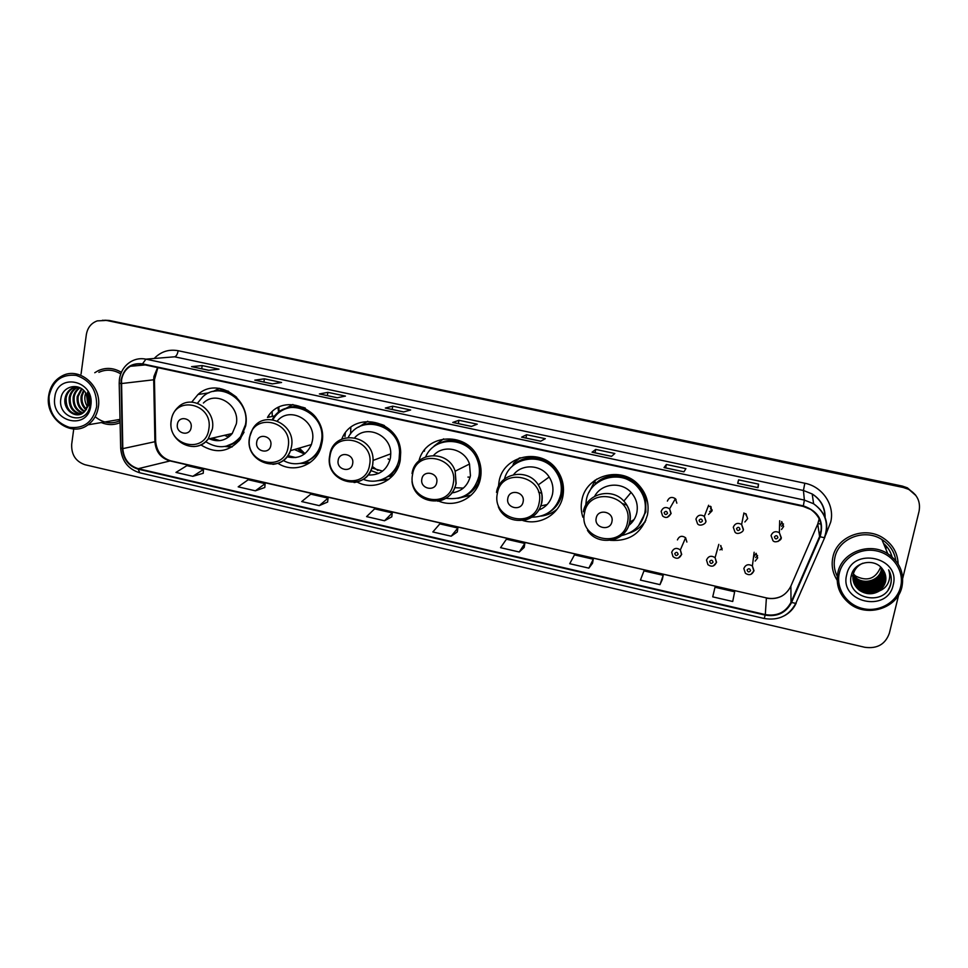 <?xml version="1.0" encoding="UTF-8"?>
<svg xmlns="http://www.w3.org/2000/svg" width="968" height="968" viewBox="0 0 968 968"><rect width="100%" height="100%" fill="white"/><g stroke="black" fill="none" stroke-linecap="round" stroke-linejoin="round"><path stroke-width="1.45" d="M610.312 540.326C629.49 541.596 641.869 533.126 647.459 514.928C649.516 503.36 646.442 493.208 638.251 484.472C620.609 465.354 585.688 475.518 581.841 500.396C580.74 506.07 581.09 511.685 582.893 517.239M642.486 524.656L645.124 521.982M522.793 520.518C540.108 525.951 559.758 514.189 562.904 496.197C564.562 486.868 562.674 478.228 557.217 470.291C541.899 446.817 502.731 455.057 498.98 482.04L498.447 486.601M554.821 510.959L556.527 509.967M438.661 501.085C456.061 508.624 477.466 496.971 480.527 477.95C481.653 471.634 481.023 465.451 478.652 459.389C468.754 431.244 425.557 432.684 418.987 460.889M357.095 482.004C374.35 491.526 397.304 480.104 400.244 460.163L400.679 452.492C400.232 420.112 353.005 409.682 341.813 439.048M382.505 479.487L388.991 479.196M277.949 463.321C293.522 473.642 315.774 465.451 320.965 447.168L321.981 442.836C328.805 410.795 283.346 389.959 267.446 417.45L274.96 415.841M305.21 462.341L308.84 462.668M200.836 444.893C215.803 454.173 228.968 452.274 240.33 439.206L245.678 425.932C251.16 398.743 217.038 376.455 198.004 394.496L191.688 402.144M722.152 548.324L719.926 549.909M755.173 561.077L757.678 557.919L756.117 553.321L755.947 554.543M757.593 555.62L755.597 557.52M708.528 514.444L712.061 510.862L710.451 506.228M712.17 509.93L709.592 511.552M744.876 521.97L747.659 518.642L745.904 513.875M781.491 529.496L783.644 526.519L781.757 521.619M783.499 523.978L781.551 526.362M392.923 475.506L389.075 476.51M268.777 417.16L268.838 415.502M686.881 542.044L685.61 537.748C681.944 535.304 679.209 536.03 677.418 539.914M722.092 549.933L720.664 545.48M676.85 503.166L675.398 498.689C671.744 496.463 669.07 497.262 667.375 501.085M519.247 458.082L517.759 459.376M513.149 464.834L512.157 466.455M595.284 480.067L589.088 492.276M915.45 494.866L907.415 487.836L902.333 486.081L109.215 320.456L104.762 320.226M902.745 578.259L919.08 511.213C920.75 501.593 917.192 494.273 908.371 489.251L903.241 487.485L106.891 320.505L102.414 320.275L106.891 320.505L902.781 486.783L109.215 320.456M915.958 495.604L907.899 488.537L902.781 486.783L907.899 488.537L915.958 495.604M101.301 422.568C107.666 425.194 113.934 425.23 120.093 422.653C113.934 425.23 107.666 425.194 101.301 422.568M832.928 556.927C831.137 565.179 832.54 572.923 837.139 580.183C832.54 572.923 831.137 565.179 832.928 556.927C836.896 536.574 864.618 525.793 882.949 537.845C864.618 525.793 836.896 536.574 832.928 556.927M121.532 380.097C122.513 373.975 125.441 369.365 130.341 366.291C134.092 364.113 138.121 363.46 142.429 364.331L803.234 506.421L810.845 509.507C820.477 516.561 823.393 525.563 819.593 536.502L791.025 602.278C785.665 612.381 777.086 616.495 765.301 614.595L138.255 468.681C128.889 465.741 123.747 459.05 122.803 448.632L121.532 380.097M121.073 380L122.355 448.62C123.311 459.292 128.587 466.14 138.194 469.165L765.18 615.116C777.256 617.064 786.052 612.853 791.558 602.495L820.126 536.72C824.397 521.571 818.795 511.298 803.355 505.877L142.502 363.847C131.019 362.649 123.88 368.034 121.073 380M758.029 487.618L737.676 483.274L758.029 487.666L758.561 484.133L738.584 479.874L737.652 483.322L758.029 487.666M757.799 487.569L758.561 484.133M737.834 483.31L738.584 479.874M683.94 471.839L685.913 468.645L666.371 464.483L664.024 467.592L683.94 471.839M664.084 467.556L683.977 471.803L664.024 467.592M665.657 467.883L666.371 464.483M592.126 452.177L611.558 456.327L614.837 453.508L595.731 449.43L592.041 452.213L611.51 456.364L592.041 452.213M595.054 452.806L595.731 449.43M540.676 441.239L545.311 438.685L526.604 434.705L521.619 437.161L540.676 441.239M521.752 437.149L540.737 441.202L521.619 437.161M525.963 438.044L526.604 434.705M208.677 370.308L219.034 369.159L202.191 365.577L191.555 366.642L208.677 370.308M208.81 370.284L191.555 366.642M201.719 368.772L202.191 365.577M272.274 383.897L281.579 382.493L264.397 378.827L254.79 380.158L272.274 383.897M255.044 380.17L272.395 383.873L254.79 380.158M263.889 382.058L264.397 378.827M337.227 397.763L345.443 396.094L327.898 392.355L319.379 393.952L337.227 397.763M319.597 393.952L337.336 397.751L319.379 393.952M327.353 395.609L327.898 392.355M403.583 411.944L410.65 409.996L392.73 406.173L385.337 408.048L403.583 411.944M385.53 408.036L403.68 411.92L385.337 408.048M392.161 409.464L392.73 406.173M471.38 426.428L477.26 424.19L458.953 420.281L452.746 422.447L471.38 426.428M452.903 422.435L471.464 426.404L452.746 422.447M458.348 423.597L458.953 420.281M121.387 372.317C113.704 367.767 105.996 367.211 98.252 370.659L94.767 372.728L98.252 370.659C105.996 367.211 113.704 367.767 121.387 372.317M898.147 563.969C897.687 552.897 892.617 544.185 882.949 537.845C892.617 544.185 897.687 552.897 898.147 563.969M104.544 320.553L97.32 320.868C91.198 323.058 87.543 327.644 86.333 334.638L81.07 374.035M73.737 428.969L71.692 444.227C71.257 454.67 75.698 461.494 84.99 464.725L864.751 647.277C877.141 648.996 885.345 644.325 889.35 633.241L898.715 594.788M592.561 563.207L588.859 568.143L593.263 559.214L574.46 554.882L569.729 563.703L588.859 568.143M662.378 579.324L659.995 584.636L663.189 575.319L643.962 570.89L640.429 580.098L659.995 584.636M712.726 596.857L732.728 601.491L734.651 591.775L715.001 587.249L712.726 596.857M384.514 520.76L392.27 512.919L374.628 508.853L366.582 516.61L384.514 520.76L391.774 516.839M319.271 505.635L328.055 498.133L310.764 494.152L301.714 501.569L319.271 505.635L327.62 502.017M255.383 490.824L265.135 483.649L248.207 479.741L238.188 486.844L255.383 490.824L264.784 487.509M192.813 476.316L203.498 469.444L186.909 465.632L175.97 472.408L192.813 476.316L203.207 473.291M519.259 552.002L524.837 543.447L506.433 539.212L500.541 547.67L519.259 552.002L524.196 547.416M451.161 536.212L457.864 528.032L439.835 523.882L432.841 531.964L451.161 536.212L457.283 531.964M457.864 528.032L457.283 532.013M392.27 512.919L391.774 516.888M328.055 498.133L327.62 502.077M265.135 483.649L264.772 487.557M203.498 469.444L203.207 473.34M524.837 543.447L524.184 547.464M593.263 559.214L592.525 563.255M663.189 575.319L662.354 579.384M96.618 406.79C97.211 390.697 90.411 380.23 76.218 375.39C61.637 373.926 52.587 380.847 49.078 396.142C48.533 412.041 55.285 422.447 69.309 427.324C83.829 428.969 92.928 422.121 96.618 406.79M98.361 406.947C102.051 385.99 79.255 366.461 62.242 375.838C54.619 379.879 50.082 386.534 48.642 395.815C44.734 418.418 71.172 438.044 87.991 424.819C93.727 420.572 97.175 414.606 98.361 406.947M120.746 373.914C113.474 369.558 106.165 369.026 98.833 372.341M87.665 406.899C85.257 403.462 84.385 399.663 85.051 395.501L85.765 392.911M88.003 405.846L86.382 393.855M86.104 409.863C82.074 406.354 80.429 401.732 81.155 395.997L83.55 390.286M86.515 409.246C82.873 405.713 81.409 401.26 82.135 395.876L84.083 390.818M79.243 414.606C70.144 413.905 65.788 408.339 66.151 397.909C67.01 393.504 69.333 390.249 73.132 388.108L72.116 388.228C68.317 390.358 65.993 393.637 65.134 398.029C62.654 409.222 75.081 419.059 82.945 413.034L84.385 411.836C78.868 408.641 76.484 403.523 77.222 396.505L81.493 388.664M84.821 411.412C79.666 408.109 77.464 403.087 78.202 396.372L81.99 389.003M82.595 413.251C75.673 410.674 72.552 405.253 73.229 397.001C74.016 392.923 76.133 389.801 79.582 387.624M83.054 412.949C76.472 410.178 73.532 404.83 74.234 396.88C74.947 393.069 76.883 390.043 80.041 387.841M80.719 414.183C72.491 412.549 68.655 406.996 69.2 397.521C70.059 393.141 72.382 389.886 76.157 387.757L77.96 387.006M81.191 413.989C73.29 412.09 69.623 406.56 70.216 397.388C71.075 393.02 73.386 389.765 77.162 387.648L78.323 387.127M84.385 411.836L88.427 403.801C88.911 399.687 87.931 395.924 85.511 392.548C78.614 382.179 62.763 386.159 60.984 398.005C56.555 418.612 86.769 426.247 89.915 405.979L90.085 404.963C90.629 400.474 89.794 396.227 87.568 392.221L89.237 404.37L84.385 411.836M72.116 388.228L77.416 386.849M73.132 388.108L76.883 386.873M54.777 397.424C50.578 422.375 88.197 431.002 90.835 405.495C95.106 380.243 57.136 371.942 54.777 397.424M95.142 416.724C102.995 423.101 111.296 424.444 120.056 420.741M279.099 412.041L278.857 407.286M191.132 427.469C192.862 418.091 178.427 414.885 177.386 424.395C175.656 433.737 190.043 436.991 191.132 427.469M208.568 438.48C217.727 442.63 225.617 440.972 232.235 433.519L236.337 423.863C240.112 405.048 216.13 389.983 203.389 403.039M205.676 441.711C218.841 449.757 230.457 448.099 240.512 436.749L245.485 424.637C250.397 400.256 219.627 380.412 202.711 396.832L197.448 403.233M236.688 397.376C230.336 392.016 223.281 389.91 215.525 391.048M278.602 412.416L278.022 407.709M272.298 416.409L272.117 411.908M229.912 434.051L230.904 435.068M227.661 434.571L229.706 436.217M224.455 435.31L228.678 437.052M211.907 438.189L219.809 440.646M227.202 445.982C233.01 444.602 237.753 441.444 241.456 436.532L244.045 432.176M231.812 447.059L224.806 446.502M213.105 391.483L219.325 388.301M270.822 445.304C272.686 435.83 257.863 432.539 256.714 442.146C254.862 451.596 269.636 454.924 270.822 445.304M287 456.763C298.301 459.425 306.445 455.359 311.406 444.578L312.41 440.706C316.657 420.717 289.831 405.701 277.356 420.923M283.334 460.453C297.055 468.488 315.629 461.191 320.311 445.691L321.352 441.432C327.474 412.671 286.467 394.218 272.504 419.144M316.379 418.091C305.646 403.136 282.305 403.729 273.387 418.95M350.61 433.906L350.815 427.433M344.947 436.641L345.346 433.023M299.245 448.111L304.968 453.629M297.43 448.644L304.182 453.968M294.429 449.515L304.472 454.004M287.859 455.613L295.784 457.561M304.158 462.426C312.41 459.679 318.073 454.016 321.122 445.437L322.162 441.19M304.545 462.522L310.002 462.583M308.828 463.394L300.128 463.442M285.306 408.714L292.88 404.479M352.667 463.624C354.651 454.04 339.429 450.652 338.171 460.381C336.199 469.928 351.36 473.352 352.667 463.624M367.937 474.986C379.795 475.494 387.297 469.831 390.431 457.997L390.757 453.835C391.314 435.164 366.63 424.153 354.796 437.633M363.181 479.269C378.319 485.694 396.626 475.324 399.143 458.651L399.554 452.25C399.59 424.722 360.362 413.505 348.335 437.27M399.832 458.372L400.244 451.995C399.978 433.846 380.787 419.362 364.428 424.819M424.371 451.221L424.565 449.999M390.043 459.752L388.059 458.905M372.293 466.443L377.895 470.496M389.85 476.002L392.524 475.094M371.821 467.992L382.602 471.089M388.495 479.584L377.701 480.745M370.78 470.533L378.657 473.437M358.608 427.142L367.743 421.249M436.737 482.439C438.855 472.747 423.21 469.274 421.842 479.099C419.737 488.755 435.31 492.276 436.737 482.439M451.693 492.942C461.712 491.514 467.967 485.767 470.448 475.724L469.504 464.035C464.737 448.849 443.683 443.864 433.628 455.396M446.006 498.314C463.055 500.371 474.03 493.039 478.93 476.304C479.91 470.823 479.402 465.439 477.406 460.151C469.553 436.931 434.801 434.91 425.69 456.787M479.475 476.002C480.467 470.521 479.959 465.148 477.962 459.873C469.77 443.719 457.319 438.068 440.621 442.908M470.121 477.2L467.931 477.079M454.694 487.703L463.382 488.078M451.959 492.579L454.742 492.458M471.174 495.156L457.852 498.351M434.172 445.933L443.646 438.855M523.131 501.775C525.394 491.962 509.313 488.404 507.825 498.351C505.562 508.103 521.583 511.721 523.131 501.775M538.571 510.124C546.061 507.232 550.731 501.835 552.559 493.91C553.635 487.884 552.51 482.258 549.171 477.018C541.463 464.567 522.163 463.369 513.609 474.647M531.856 517.227C547.065 516.779 556.709 509.168 560.787 494.418C562.251 486.238 560.629 478.64 555.934 471.634C543.121 451.56 509.954 456.594 504.461 479.051M551.833 510.16C556.733 505.889 559.855 500.529 561.198 494.079C562.662 485.912 561.041 478.325 556.346 471.331C545.408 458.251 532.485 455.287 517.565 462.45M541.814 493.462L538.498 491.986M540.592 506.01L547.162 504.534M557.12 509.204C552.474 513.04 547.15 515.339 541.148 516.089M520.167 457.755L513.512 463.224L512.967 465.705M611.933 521.643C614.353 511.733 597.825 508.067 596.203 518.122C593.795 527.996 610.264 531.71 611.933 521.643M628.595 525.624C632.915 522.284 635.661 517.928 636.847 512.58C638.202 505.006 636.266 498.29 631.075 492.422C621.166 481.193 601.334 483.383 594.654 496.281M621.686 535.522C633.955 532.666 641.663 525.164 644.809 513.016C646.624 502.828 643.95 493.849 636.799 486.093C621.19 468.827 589.778 477.756 586.318 500.069L585.749 505.175M640.683 522.95L645.063 512.629C646.878 502.465 644.216 493.511 637.077 485.767C623.102 474.017 609.09 473.618 595.054 484.544M594.509 480.612L593.517 482.415M630.023 522.03L634.1 519.55M622.267 503.493L626.962 505.211M645.85 520.288C641.651 526.689 635.879 531.045 628.547 533.344M596.832 479.075L594.896 480.975L595.393 483.831C610.772 467.774 641.76 477.369 645.729 499.694L646.818 498.944M853.34 573.951L855.7 576.069C867.074 581.707 875.29 578.973 880.323 567.853L880.517 566.909M900.639 586.777C904.548 571.314 893.295 554.446 876.79 550.961C860.322 547.247 842.838 557.677 839.353 573.056C835.638 588.387 846.649 604.976 862.984 608.594C879.259 612.441 896.973 602.29 900.639 586.777M901.958 586.814C904.511 573.068 899.78 562.045 887.765 553.708C869.542 541.608 841.87 552.22 837.889 572.475C835.565 584.745 839.377 595.054 849.347 603.391C866.808 617.947 897.505 608.509 901.958 586.814M895.848 560.774C894.492 551.772 889.846 544.706 881.909 539.551C864.739 528.165 838.663 538.244 834.912 557.374C833.46 563.945 834.235 570.273 837.247 576.384M885.95 549.316L886.228 547.065M890.741 555.789L890.741 555.1M881.582 567.998L881.207 570.285C879.041 580.28 864.823 584.902 856.208 578.017L853.123 574.992M882.211 568.773L881.8 571.931C879.622 581.998 865.319 586.632 856.644 579.711L852.99 575.887M882.066 568.579L881.654 571.519C879.476 581.562 865.198 586.197 856.535 579.288L853.014 575.67M882.816 569.571L882.417 573.601C880.215 583.728 865.815 588.387 857.091 581.417L852.457 575.972M882.671 569.39L882.259 573.177C880.057 583.293 865.695 587.951 856.97 580.981L852.457 575.754M883.36 570.346L883.022 575.294C880.807 585.483 866.324 590.165 857.539 583.147L852.893 577.69M883.227 570.152L882.876 574.871C880.662 585.035 866.191 589.718 857.43 582.712L852.893 577.46M883.845 571.132L883.651 577.013C881.412 587.249 866.832 591.968 857.999 584.902L852.929 578.586M883.736 570.938L883.494 576.577C881.267 586.814 866.711 591.509 857.878 584.454L852.917 578.356M884.292 571.955L884.28 578.743C882.029 589.052 867.352 593.783 858.459 586.668L853.014 579.481M884.183 571.749L884.123 578.307C881.872 588.604 867.219 593.323 858.338 586.221L852.977 579.251M884.691 572.802L884.921 580.497C882.659 590.879 867.885 595.635 858.931 588.471L853.147 580.364M884.595 572.596L884.752 580.062C882.501 590.419 867.751 595.163 858.81 588.012L853.11 580.147M879.464 590.879L885.49 582.083C886.494 577.509 885.563 573.286 882.695 569.426C875.096 557.689 854.466 561.634 851.477 574.847C844.471 597.776 883.881 607.626 890.451 585.289L890.766 584.152C891.903 579.166 891.189 574.399 888.636 569.849C890.221 574.351 890.04 578.767 888.067 583.099C886.361 586.693 883.494 589.294 879.464 590.879L879.053 591.158C872.531 594.884 865.985 594.594 859.402 590.286C854.187 586.039 852.142 580.691 853.268 574.242C854.562 569.172 857.733 565.506 862.754 563.243M884.994 573.588L885.405 581.841C883.131 592.259 868.284 597.026 859.281 589.827L853.292 581.03M846.71 574.702C838.929 602.326 887.366 613.434 893.174 585.108C901.087 557.096 852.094 546.4 846.71 574.702M889.713 571.979C892.133 578.223 891.649 584.079 888.261 589.536M902.333 486.081L903.241 487.485M819.593 536.502L817.742 524.051L819.218 518.812M765.301 614.595L766.378 598.163C777.534 599.93 785.653 596.022 790.735 586.426L817.851 523.809M818.384 523.676L820.961 524.075M157.602 367.598L153.9 376.516L153.694 379.819L154.916 441.759C155.775 451.669 160.688 458.033 169.642 460.829L766.354 597.897C771.665 599.095 776.832 598.49 781.841 596.094M154.202 358.475C160.833 351.626 168.819 349.037 178.148 350.719L804.807 483.238L803.44 490.486L174.627 356.805L162.987 357.761M804.807 483.238C822.606 486.614 835.033 505.248 830.689 522.139L825.764 534.772M824.857 516.779C824.784 507.087 820.574 499.488 812.212 493.982L803.44 490.486L804.372 500.081L813.604 503.759C825.789 512.52 829.503 523.773 824.736 537.518L824.651 536.998M119.415 379.371L119.197 383.183L120.879 383.558M120.685 448.353C121.835 461.046 128.187 469.202 139.767 472.795L138.194 469.165M765.18 615.116L764.224 618.504C778.55 620.827 789.065 615.781 795.781 603.366L796.24 603.004M796.144 603.233C793.651 608.654 789.743 612.817 784.395 615.745M791.558 602.495L795.781 603.366L824.736 537.518M119.197 383.401L120.673 447.978L122.355 448.62M820.126 536.72L824.337 537.76C829.201 523.966 825.631 512.629 813.604 503.759L812.212 493.982C820.876 499.5 825.184 507.317 825.111 517.408M803.355 505.877L804.372 500.081L145.95 359.152L142.502 363.847M119.487 378.875C120.831 371.046 124.763 365.214 131.249 361.403C135.835 358.85 140.747 358.099 145.95 359.152L174.627 356.805C176.297 356.309 177.471 354.288 178.148 350.719M801.758 589.633L800.705 592.053M791.025 602.278L790.88 586.088M121.327 383.57L154.457 379.698L155.667 441.553L122.803 448.632M138.255 468.681L170.598 460.804L766.354 597.897M154.892 440.767L155.667 441.553C156.78 451.572 161.753 457.985 170.598 460.804M153.694 379.25L154.457 379.698L157.869 367.659M208.846 428.993C213.613 403.281 174.058 394.666 171.288 420.608C166.605 446.006 205.785 454.984 208.846 428.993M193.89 446.575C199.674 446.212 204.429 443.695 208.144 439.048L212.379 428.981C216.251 409.355 191.289 393.613 178.1 407.226C174.434 410.601 172.159 414.849 171.276 419.955M228.642 391.314C223.741 389.838 218.913 389.826 214.146 391.266M232.259 446.792L225.859 446.309L239.12 440.779M288.161 446.72C293.268 420.717 252.66 411.872 249.611 438.105C244.589 463.781 284.81 472.977 288.161 446.72M272.891 464.35C281.301 463.406 287.157 458.856 290.461 450.677L291.501 446.635C296.341 423.439 263.054 408.968 252.43 429.453L249.502 437.342M305.283 408.06C299.257 405.931 293.304 405.919 287.448 408.036M302.331 462.97L310.329 462.341M369.594 464.906C375.064 438.625 333.355 429.538 330.015 456.061C324.643 482.016 365.928 491.466 369.594 464.906M354.131 482.572C364.149 480.987 370.345 475.058 372.728 464.773L373.067 460.429C373.757 433.858 333.137 428.981 329.81 454.972L329.773 455.19M384.429 425.569C376.818 422.302 369.34 422.302 361.984 425.593M381.295 479.825L391.072 475.119L398.719 465.789M453.23 483.589C459.062 457.017 416.216 447.688 412.574 474.501C406.838 500.734 449.237 510.439 453.23 483.589M437.73 501.23C447.615 499.379 453.75 493.426 456.146 483.395L455.154 471.198C448.499 449.346 414.812 451.39 412.029 473.546M463.127 496.62C469.795 494.079 474.804 489.59 478.156 483.153L481.048 473.279M466.975 444.494C457.005 438.867 447.192 438.806 437.536 444.312M539.152 502.779C545.371 475.917 501.351 466.322 497.37 493.45C491.26 519.961 534.82 529.932 539.152 502.779M523.882 520.336C533.477 518.134 539.466 512.205 541.838 502.525C542.963 496.233 541.778 490.352 538.281 484.871C527.838 467.508 499.246 472.844 496.511 492.409M548.299 512.834C555.68 508.49 560.303 502.077 562.178 493.595L562.674 490.05C565.748 464.652 531.674 447.301 513.899 464.93M627.458 522.502C634.1 495.338 588.834 485.476 584.527 512.919C577.993 539.733 622.775 549.969 627.458 522.502M612.792 539.829C621.904 537.228 627.615 531.347 629.914 522.188C631.317 514.274 629.297 507.244 623.864 501.109C611.594 486.928 586.112 493.801 583.329 511.794M645.789 512.084L645.729 499.694L645.704 512.12L638.493 525.866M892.048 556.866C890.62 551.554 887.765 547.041 883.469 543.338M676.063 499.44L675.156 499.125M661.156 511.346C662.923 507.329 665.742 506.482 669.59 508.829L671.114 513.536L667.315 517.311M675.398 498.689L669.59 508.829L670.921 513.645C668.513 517.747 665.742 518.521 662.596 515.956L661.144 511.406M664.169 512.58C664.835 514.915 665.948 515.158 667.496 513.318C666.831 510.983 665.718 510.741 664.169 512.58M710.79 506.542L708.165 506.445M710.548 508.962L711.105 506.893M708.624 505.248L704.329 516.367L705.817 521.353C706.386 523.615 699.816 527.028 697.541 523.797L695.931 519.054C697.674 515.061 700.469 514.177 704.329 516.367L706.011 521.232M699.077 520.288C699.755 522.635 700.868 522.877 702.441 521.026C701.776 518.679 700.663 518.424 699.077 520.288M746.207 514.165L746.11 515.424M745.566 513.633L743.751 513.911M743.944 512.931L741.621 524.474L743.267 529.629C744.005 531.601 737.338 535.365 735.027 532.182L733.284 527.245C734.966 523.349 737.749 522.43 741.621 524.474L743.46 529.496M736.551 528.552C737.217 530.912 738.354 531.154 739.951 529.302C739.286 526.931 738.148 526.689 736.551 528.552M779.543 526.084L781.6 523.168L781.672 521.571M781.333 537.881L778.006 541.487M779.688 520.724L779.361 532.69L781.14 537.99C782.023 539.721 775.259 543.786 772.936 540.652L771.048 535.57C772.706 531.735 775.477 530.766 779.361 532.69L781.345 537.845M774.448 536.901C775.114 539.285 776.263 539.527 777.885 537.663C777.219 535.292 776.07 535.038 774.448 536.901M671.731 552.196C673.619 548.106 676.487 547.356 680.347 549.933L681.69 554.446L678.302 558.076M678.108 554.301C677.443 551.978 676.33 551.724 674.781 553.551C675.446 555.874 676.547 556.128 678.108 554.301M685.61 537.748L680.347 549.933L681.496 554.579C679.488 558.657 676.656 559.335 672.99 556.612L671.719 552.244M720.785 546.726L720.979 545.795M718.813 544.379L715.086 557.665L716.38 562.505C714.432 566.498 711.613 567.224 707.923 564.659L706.519 560.073C708.346 556.043 711.202 555.245 715.086 557.665L716.574 562.347L713.331 565.917M713.041 562.214C712.375 559.879 711.25 559.625 709.677 561.452C710.343 563.799 711.468 564.054 713.041 562.214M753.491 557.314L756.105 553.309M754.132 552.256L752.378 565.99L753.818 570.987C751.918 574.931 749.111 575.694 745.396 573.274L743.835 568.519C745.626 564.562 748.47 563.715 752.378 565.99L754.011 570.817L750.962 574.327M750.527 570.709C749.861 568.361 748.736 568.107 747.127 569.946C747.792 572.294 748.93 572.548 750.527 570.709M209.015 392.839L198.004 394.496M907.415 487.836L908.371 489.251M130.341 366.291L145.212 364.936M139.767 472.795L764.224 618.504M819.327 534.675L821.227 530.283M208.822 370.284L191.833 366.666M77.162 387.648L76.157 387.757M120.02 419.398L87.991 424.819M241.456 436.532L240.512 436.749M232.235 433.519L208.144 439.048C195.863 456.013 167.355 441.589 171.191 420.548M321.122 445.437L320.311 445.691M311.406 444.578L290.461 450.677C282.438 475.022 244.626 463.115 249.405 437.972M302.379 462.958L306.082 462.087M390.757 453.835L373.067 460.429L372.656 464.797C368.3 493.244 324.232 483.794 329.652 455.843M400.244 451.995L399.554 452.25M381.452 479.765L391.072 475.119L393.286 475.082M469.504 464.035L455.154 471.198L455.952 483.48C452.177 507.958 414.534 506.107 412.005 481.58M463.49 496.451C469.976 493.849 474.864 489.421 478.156 483.153M549.171 477.018L538.281 484.871C541.693 490.401 542.782 496.33 541.56 502.67C538.051 524.051 506.143 526.894 498.339 506.784M549.098 512.302C556.007 507.897 560.363 501.654 562.154 493.607L562.674 490.05L563.521 489.711M631.075 492.422L623.864 501.109C629.2 507.317 631.1 514.407 629.563 522.393C626.102 541.814 597.982 546.981 587.455 530.367M881.909 539.551L887.765 553.708M855.7 576.069L856.208 578.017M711.056 507.716L711.153 506.954M746.171 515.375L746.267 514.189M781.672 523.119L781.733 521.607"/></g></svg>
